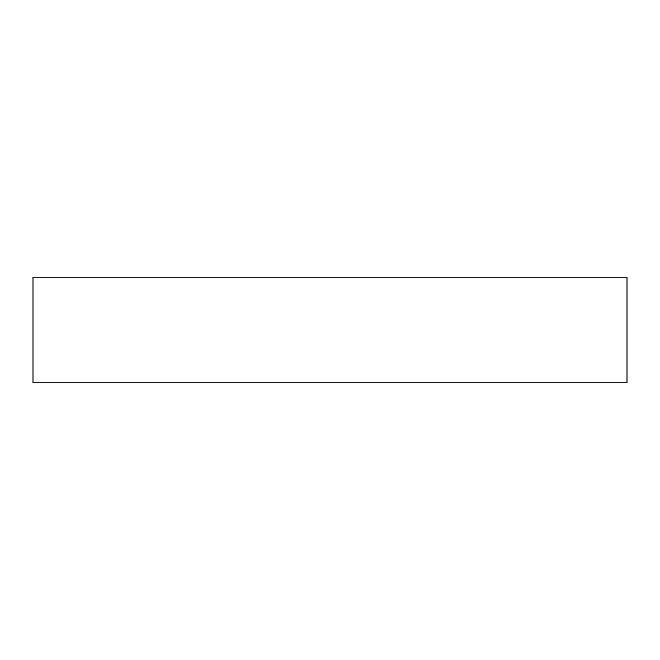 <?xml version="1.0" encoding="UTF-8"?>
<svg xmlns="http://www.w3.org/2000/svg" width="660" height="660" viewBox="0 0 660 660"><rect width="100%" height="100%" fill="white"/><g stroke="black" fill="none" stroke-linecap="round" stroke-linejoin="round"><path stroke-width="0.49" stroke-dasharray="3.3 2.47" d="M33 382.8L627 382.8L627 277.2L33 277.2L33 382.8"/><path stroke-width="0.99" d="M33 382.8L627 382.8L627 277.2L33 277.2L33 382.8"/></g></svg>
